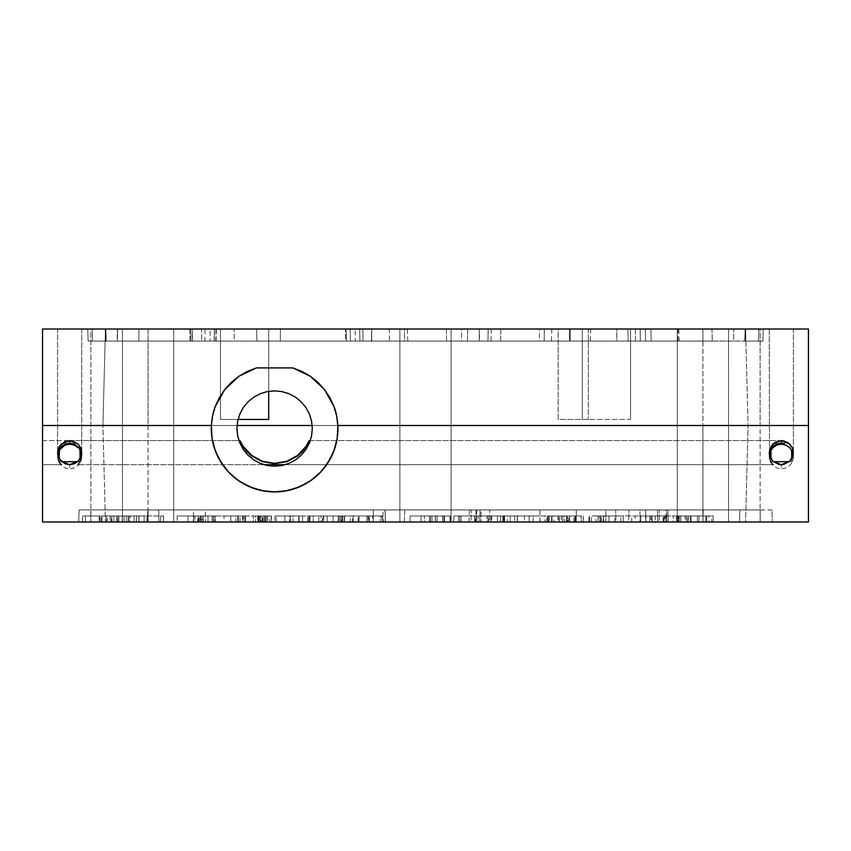 <?xml version="1.0" encoding="UTF-8"?>
<svg xmlns="http://www.w3.org/2000/svg" width="851" height="851" viewBox="0 0 851 851"><rect width="100%" height="100%" fill="white"/><g stroke="black" fill="none" stroke-linecap="round" stroke-linejoin="round"><path stroke-width="0.64" stroke-dasharray="4.25 3.19" d="M784.324 440.573L784.324 443.541L784.324 440.573L781.963 440.573L784.324 440.573M310.338 440.573L780.654 440.573L310.338 440.573M780.665 440.573L781.963 440.573L780.665 440.573M42.55 440.573L70.335 440.573L42.55 440.573L42.55 464.699L42.55 440.573M70.346 440.573L238.897 440.573L70.346 440.573M61.963 464.699L42.55 464.699L61.963 464.699L60.985 463.901L61.963 464.689M60.155 462.997L59.293 461.774L60.155 462.997M58.528 460.253L57.942 458.444L58.528 460.253M57.645 456.381L57.73 454.189L57.645 456.381M81.653 454.211L81.43 458.455L81.653 454.211M80.845 460.263L81.43 458.455L80.845 460.263M79.643 462.423L80.079 461.774L79.643 462.423M78.388 463.912L77.42 464.699L78.388 463.912M773.58 464.699L285.223 464.699L773.58 464.699L772.612 463.912L773.58 464.699M81.685 453.87L80.707 460.083L77.42 464.699L264.012 464.699L77.42 464.699L80.707 460.083L81.685 453.881M771.783 462.987L770.921 461.774L771.783 462.987M770.155 460.253L769.559 458.444L770.155 460.253M769.272 456.391L769.347 454.189L769.272 456.391M769.527 459.168L769.251 456.54L770.463 461.689L769.527 459.168M769.485 454.126L769.251 329.007L793.377 329.007L793.377 456.54L793.377 329.007L769.251 329.007L793.377 329.007L769.251 329.007L769.485 454.126M772.793 463.859L771.974 462.912L772.793 463.859M771.102 461.636L770.283 460.083L771.102 461.636M769.644 458.232L769.315 453.891L769.644 458.232M769.315 453.881L770.623 449.53M769.421 454.668A12.063 12.052 -0 0 0 781.314 468.763L781.314 464.71L781.314 468.763A12.063 12.052 -0 0 0 793.196 454.668M773.325 461.689L770.836 461.689L770.878 458.7M791.738 458.7L791.781 461.689L789.292 461.689M588.328 419.469L558.171 419.469L558.171 329.007L588.328 329.007L588.328 419.469L588.328 329.007L558.171 329.007L558.171 419.469L588.328 419.469M81.632 454.934L81.749 456.54L81.632 454.934M81.749 329.007L81.749 456.54L81.515 454.126L81.473 459.168L80.537 461.689L81.749 456.54L81.749 329.007L57.623 329.007L81.749 329.007L57.623 329.007L57.623 456.54L57.623 329.007L81.749 329.007M57.74 454.934L57.932 459.178L57.74 454.934M61.708 461.689L59.219 461.689L59.262 458.7M80.122 458.7L80.164 461.689L77.675 461.689M58.719 461.689L57.9 459.168L58.719 461.689M57.857 454.126L57.623 456.54L57.857 454.126M61.176 463.869L60.357 462.912L61.176 463.869M59.474 461.646L58.666 460.083L59.474 461.646M58.028 458.242L57.687 453.881L58.028 458.242M57.687 453.881L58.996 449.541M57.804 454.668A12.063 12.052 -0 0 0 69.686 468.763L69.686 464.71L69.686 468.763A12.063 12.052 -0 0 0 81.579 454.668M337.943 428.276A63.325 63.304 180 0 0 292.797 367.909L303.254 372.078L312.806 378.046L321.157 385.62L328.029 394.534L333.209 404.544L336.539 415.299L337.943 428.383M450.328 515.961L444.52 515.961L444.52 521.993L450.328 521.993L450.328 515.961L410.086 515.961L450.328 515.961L450.328 521.993L450.328 515.961M215.484 515.961L213.335 515.961L213.335 521.993L215.484 521.993L215.484 515.961L177.146 515.961L201.687 515.961L201.666 521.993L200.91 521.993L200.91 515.961L198.762 515.961L198.762 521.993L193.688 521.993L193.624 515.961L194.911 515.961L194.911 521.993L193.624 521.993L193.688 515.961L198.762 515.961L198.762 521.993L200.91 521.993L200.91 515.961L201.666 515.961L201.666 521.993L203.017 521.993L203.017 515.961L201.666 515.961L215.484 515.961L215.484 521.993L214.229 521.993L214.229 515.961L215.484 515.961M202.974 521.993L203.134 515.961L203.134 521.993L198.826 521.993L198.826 515.961L202.974 515.961L202.974 521.993L195.092 521.993L195.092 515.961L197.506 515.961L197.506 521.993L193.645 521.993L203.134 521.993L203.134 515.961L202.974 521.993M163.605 515.961L160.69 515.961L160.69 521.993L163.605 521.993L163.605 515.961L82.504 515.961L163.605 515.961L163.605 521.993L146.915 521.993L146.915 515.961L163.488 515.961L163.488 521.993L163.605 515.961M138.873 521.993L139.032 515.961L139.032 521.993L136.511 521.993L136.511 515.961L138.873 515.961L138.873 521.993L124.076 521.993L124.076 515.961L136.511 515.961L136.511 521.993L124.076 521.993L124.076 515.961L128.076 515.961L128.076 521.993L124.076 521.993L128.076 521.993L128.076 515.961L134.181 515.961L134.181 521.993L128.076 521.993L138.873 521.993M451.126 521.993L399.874 521.993L399.874 329.007L451.126 329.007L451.126 521.993L451.126 329.007L399.874 329.007L399.874 521.993L451.126 521.993M173.721 521.993L122.459 521.993L122.459 329.007L173.721 329.007L173.721 521.993L173.721 329.007L122.459 329.007L122.459 521.993L173.721 521.993M728.541 521.993L677.279 521.993L677.279 329.007L728.541 329.007L728.541 521.993L728.541 329.007L677.279 329.007L677.279 521.993L728.541 521.993M667.918 509.93L659.206 509.93L659.291 521.993L668.237 521.993L667.918 509.93L668.237 521.993L666.014 521.993L665.759 509.93L657.429 509.93L657.749 521.993L193.251 521.993L193.571 509.93L148.085 509.93L148.085 521.993L148.085 425.5L237.046 425.5L148.085 425.5L148.085 329.007L745.125 329.007L744.816 341.07L745.125 329.007L758.698 329.007L758.496 341.07L744.816 341.07L760.347 341.07L117.268 341.07L117.268 329.007L105.205 329.007L105.524 341.07L117.268 341.07L88.1 341.07L215.76 341.07L216.069 329.007L214.42 329.007L214.112 341.07L216.058 341.07L138.724 341.07L350.431 341.07L346.378 341.07L346.08 329.007L350.112 329.007L350.431 341.07L350.112 329.007L139.043 329.007L138.724 341.07L350.431 341.07L346.378 341.07L346.08 329.007L345.389 329.007L345.697 341.07L407.693 341.07L201.676 341.07L201.559 329.007L189.762 329.007L190.071 341.07L590.339 341.07L467.401 341.07L539.385 341.07L539.481 329.007L467.72 329.007L467.401 341.07L712.276 341.07L640.292 341.07L640.186 329.007L711.957 329.007L712.276 341.07L711.957 329.007L500.888 329.007L500.569 341.07L712.276 341.07L640.292 341.07L640.186 329.007L627.889 329.007L628.198 341.07L679.109 341.07L651.132 341.07L650.898 329.007L645.313 329.007L645.632 341.07L762.9 341.07L744.816 341.07L745.125 329.007L744.816 341.07L762.9 341.07L763.219 329.007L758.698 329.007L758.496 341.07L758.698 329.007L763.219 329.007L762.9 341.07L763.219 329.007L762.9 341.07L758.496 341.07L758.698 329.007L745.125 329.007L744.816 341.07L745.125 329.007L758.698 329.007L758.496 341.07L744.816 341.07L745.125 329.007L763.219 329.007L758.698 329.007L758.496 341.07L762.9 341.07L763.219 329.007L762.9 341.07L763.219 329.007L762.9 341.07L745.125 341.07L745.125 329.007L745.125 341.07L702.915 341.07L702.915 329.007L678.034 329.007L677.864 341.07L702.915 341.07L702.915 329.007L745.561 329.007L748.082 425.5L702.915 425.5L702.915 329.007L702.915 425.5L748.082 425.5L745.561 521.993L702.915 521.993L703.224 509.93L666.727 509.93L666.727 521.993L702.915 521.993L702.915 425.5L702.915 521.993L105.439 521.993L102.918 425.5L105.439 329.007L148.085 329.007L148.085 425.5L102.918 425.5L148.085 425.5L148.085 521.993L90.791 521.993L385.397 521.993L385.088 509.93L373.334 509.93L373.334 521.993L373.334 509.93L90.791 509.93L90.791 521.993L90.791 509.93L79.047 509.93L78.739 521.993L90.791 521.993L78.739 521.993L79.047 509.93L78.739 521.993L79.047 509.93L90.791 509.93L90.791 521.993L90.791 509.93L147.702 509.93L147.702 521.993L90.791 521.993L147.702 521.993L147.702 509.93L158.711 509.93L159.009 521.993L404.395 521.993L404.704 509.93L158.711 509.93L159.009 521.993L147.702 521.993L159.009 521.993L158.711 509.93L404.704 509.93L404.395 521.993L159.009 521.993L158.711 509.93L147.702 509.93L147.702 521.993L147.702 509.93L90.791 509.93L90.791 521.993L90.791 509.93L79.047 509.93L78.739 521.993L90.791 521.993L78.739 521.993L79.047 509.93L78.739 521.993L79.047 509.93L90.791 509.93L90.791 521.993L90.791 509.93L148.085 509.93L148.085 521.993L193.251 521.993L193.571 509.93L205.304 509.93L205.304 521.993L205.304 509.93L645.696 509.93L645.696 521.993L645.696 509.93L657.429 509.93L657.749 521.993L666.014 521.993L665.759 509.93L667.918 509.93L79.047 509.93L404.704 509.93L79.047 509.93L385.088 509.93L385.397 521.993L384.907 509.93L382.971 509.93L628.963 509.93L489.644 509.93L489.687 521.993L475.698 521.993L476.443 521.993L476.741 509.93L480.092 509.93L471.252 509.93L470.986 521.993L479.773 521.993L480.092 509.93L479.773 521.993L476.443 521.993L476.741 509.93L476.017 509.93L489.644 509.93L489.687 521.993L628.666 521.993L628.963 509.93L639.973 509.93L639.973 521.993L628.666 521.993L628.963 509.93L628.666 521.993L639.973 521.993L639.973 509.93L666.727 509.93L666.727 521.993L639.973 521.993L666.727 521.993L666.727 509.93L703.224 509.93L702.915 521.993L666.727 521.993L666.727 509.93L639.973 509.93L639.973 521.993L639.973 509.93L628.963 509.93L628.666 521.993L383.28 521.993L385.216 521.993L385.088 509.93L382.971 509.93L703.224 509.93L471.252 509.93L470.986 521.993L481.102 521.993L481.102 509.93L469.358 509.93L760.209 509.93L760.209 521.993L772.261 521.993L739.583 521.993L739.838 509.93L615.656 509.93L659.206 509.93L659.291 521.993L615.922 521.993L615.656 509.93L605.859 509.93L605.859 521.993L615.922 521.993L615.656 509.93L615.922 521.993L605.859 521.993L605.859 509.93L576.265 509.93L576.265 521.993L605.859 521.993L576.265 521.993L576.265 509.93L576.265 521.993L540.087 521.993L576.265 521.993L576.265 509.93L539.768 509.93L605.859 509.93L605.859 521.993L605.859 509.93L615.656 509.93L615.922 521.993L739.583 521.993L739.838 509.93L771.953 509.93L772.261 521.993L771.953 509.93L772.261 521.993L771.953 509.93L539.768 509.93L667.918 509.93M271.533 515.961L263.246 515.961L263.246 521.993L271.533 521.993L271.533 515.961L271.533 521.993L271.214 515.961L263.246 515.961L263.246 521.993L255.577 521.993L255.577 515.961L243.067 515.961L266.608 515.961L266.608 521.993L267.725 521.993L263.257 521.993L263.257 515.961L267.725 515.961L267.725 521.993L267.725 515.961L266.608 515.961L266.608 521.993L253.343 521.993L253.343 515.961L253.343 521.993L243.067 521.993L243.471 515.961L243.471 521.993L245.62 521.993L245.62 515.961L245.62 521.993L255.577 521.993L255.577 515.961L263.246 515.961L243.078 515.961L267.725 515.961L262.023 515.961L264.629 515.961L264.629 521.993L265.267 521.993L265.395 515.961L265.395 521.993L265.267 515.961L264.629 515.961L264.629 521.993L265.395 521.993L265.395 515.961L262.629 515.961L262.629 521.993L258.47 521.993L258.502 515.961L259.161 515.961L259.161 521.993L258.481 521.993L260.459 521.993L260.459 515.961L258.502 515.961L258.502 521.993L261.119 521.993L261.119 515.961L260.459 515.961L260.459 521.993L264.587 521.993L262.002 521.993L262.002 515.961L257.715 515.961L258.161 521.993L259.491 521.993L259.491 515.961L269.884 515.961L269.884 521.993L271.214 521.993L271.214 515.961L269.884 515.961L269.884 521.993L259.491 521.993L259.491 515.961L258.161 515.961L271.533 515.961M344.261 521.993L344.336 515.961L344.336 521.993L344.261 515.961L338.209 515.961L359.037 515.961L353.218 515.961L353.218 521.993L359.037 521.993L359.037 515.961L358.058 515.961L380.376 515.961L358.037 515.961L372.568 515.961L372.568 521.993L380.376 521.993L366.972 521.993L366.972 515.961L380.376 515.961L380.376 521.993L380.376 515.961L372.568 515.961L372.568 521.993L358.037 521.993L358.037 515.961L366.972 515.961L366.972 521.993L358.037 521.993L358.037 515.961L318.817 515.961L352.505 515.961L352.505 521.993L358.792 521.993L359.037 515.961L359.037 521.993L358.792 515.961L352.505 515.961L352.505 521.993L338.209 521.993L338.209 515.961L338.209 521.993L359.037 521.993L353.218 521.993L353.218 515.961L350.421 515.961L350.421 521.993L353.218 521.993L350.421 521.993L350.421 515.961L344.581 515.961L344.581 521.993L327.209 521.993L327.209 515.961L318.817 515.961L333.113 515.961L333.113 521.993L344.336 521.993L344.336 515.961L342.783 515.961L342.783 521.993L342.783 515.961L341.932 515.961L341.932 521.993L341.932 515.961L339.145 515.961L339.145 521.993L339.145 515.961L333.113 515.961L333.113 521.993L318.817 521.993L318.817 515.961L318.817 521.993L327.209 521.993L327.209 515.961L341.379 515.961L341.379 521.993L341.379 515.961L340.57 515.961L340.57 521.993L340.57 515.961L344.581 515.961L344.581 521.993L350.421 521.993L318.817 521.993L344.261 521.993M581.265 515.961L575.457 515.961L575.457 521.993L581.265 521.993L581.265 515.961L557.809 515.961L569.638 515.961L569.638 521.993L569.638 515.961L568.074 515.961L568.074 521.993L558.958 521.993L558.958 515.961L568.074 515.961L548.448 515.961L548.448 521.993L558.958 521.993L558.958 515.961L547.384 515.961L547.384 521.993L548.448 521.993L548.448 515.961L547.172 515.961L552.012 515.961L552.012 521.993L547.172 521.993L547.384 515.961L574.914 515.961L574.914 521.993L552.012 521.993L552.012 515.961L581.01 515.961L581.01 521.993L574.914 521.993L574.914 515.961L581.265 515.961L581.265 521.993L581.265 515.961M688.065 521.993L688.065 515.961L691.172 515.961L691.172 521.993L686.704 521.993L686.704 515.961L685.183 515.961L706.734 515.961L706.702 521.993L706.734 515.961L706.734 521.993L697.416 521.993L697.416 515.961L697.416 521.993L685.183 521.993L685.183 515.961L685.183 521.993L706.734 521.993L705.83 521.993L705.83 515.961L706.702 515.961L706.702 521.993L705.819 521.993L708.926 521.993L708.926 515.961L711.702 515.961L711.702 521.993L713.212 521.993L698.969 521.993L698.969 515.961L690.204 515.961L691.161 515.961L691.161 521.993L691.172 515.961L691.161 521.993L690.235 521.993L690.235 515.961L690.235 521.993L698.969 521.993L698.969 515.961L713.212 515.961L713.212 521.993L713.212 515.961L685.183 515.961L708.926 515.961L705.819 515.961L706.734 515.961L705.83 515.961L705.83 521.993L713.212 521.993L688.065 521.993M359.941 341.07L371.696 341.07L371.696 329.007L359.633 329.007L359.941 341.07L490.963 341.07L359.941 341.07L359.633 329.007L362.824 329.007L363.047 341.07L389.535 341.07L389.258 329.007L404.597 329.007L404.47 341.07L446.53 341.07L446.403 329.007L461.742 329.007L461.465 341.07L487.953 341.07L488.176 329.007L491.367 329.007L479.304 329.007L479.624 341.07L371.376 341.07L371.685 329.007L117.268 329.007L117.268 341.07L234.174 341.07L234.174 329.007L234.174 341.07L371.376 341.07L371.685 329.007L479.315 329.007L479.624 341.07L616.826 341.07L616.826 329.007L371.696 329.007L371.696 341.07L479.304 341.07L479.304 329.007L479.304 341.07L491.059 341.07L487.953 341.07L488.176 329.007L461.742 329.007L461.465 341.07L446.53 341.07L446.403 329.007L404.597 329.007L404.47 341.07L389.535 341.07L389.258 329.007L362.824 329.007L363.047 341.07L359.941 341.07M383.29 521.993L760.209 521.993L760.209 509.93L481.102 509.93L481.102 521.993L772.261 521.993L542.842 521.993L569.638 521.993L569.021 521.993L569.51 515.961L569.021 521.993L547.182 521.993L581.265 521.993L573.882 521.993L573.882 515.961L575.457 515.961L575.457 521.993L559.32 521.993L573.882 521.993L573.882 515.961L559.32 515.961L559.32 521.993L557.809 521.993L559.32 521.993L559.32 515.961L557.809 515.961L557.809 521.993L566.787 521.993L566.787 515.961L557.809 515.961L557.809 521.993L569.638 521.993L569.638 515.961L566.787 515.961L566.787 521.993L745.561 521.993L748.082 425.5L745.561 329.007L808.45 329.007L808.45 521.993L745.561 521.993L760.124 521.993L760.124 425.5L808.45 425.5L748.082 425.5L760.124 425.5L760.124 329.007L808.45 329.007L808.45 521.993L760.124 521.993L760.124 329.007L702.915 329.007L745.774 329.007L733.732 329.007L733.732 341.07L745.476 341.07L745.795 329.007L616.826 329.007L616.826 341.07L733.732 341.07L733.732 329.007L90.876 329.007L90.876 521.993L42.55 521.993L42.55 425.5L90.876 425.5L90.876 521.993L105.439 521.993L102.918 425.5L90.876 425.5L102.918 425.5L105.439 329.007L90.876 329.007L90.876 425.5L42.55 425.5L42.55 329.007L90.876 329.007L42.55 329.007L42.55 521.993L198.794 521.993L198.251 521.993L198.251 515.961L198.826 515.961L198.826 521.993L668.237 521.993L652.111 521.993L652.111 515.961L665.503 515.961L665.503 521.993L652.111 521.993L652.111 515.961L652.111 521.993L650.813 521.993L650.813 515.961L651.845 515.961L651.845 521.993L650.802 521.993L651.089 515.961L664.386 515.961L664.386 521.993L651.089 521.993L664.663 521.993L664.663 515.961L665.78 515.961L665.78 521.993L664.663 521.993L665.79 521.993L476.762 521.993L702.915 521.993L84.089 521.993L144.127 521.993L144.127 515.961L146.915 515.961L146.915 521.993L144.127 521.993L144.127 515.961L85.419 515.961L85.419 521.993L82.504 521.993L82.621 515.961L85.419 515.961L85.419 521.993L163.605 521.993L160.69 521.993L160.69 515.961L99.184 515.961L99.184 521.993L82.621 521.993L82.621 515.961L99.184 515.961L99.184 521.993L101.982 521.993L101.982 515.961L101.982 521.993L160.69 521.993L78.739 521.993L214.931 521.993L213.335 521.993L213.335 515.961L212.144 515.961L212.144 521.993L213.335 521.993L212.144 521.993L212.144 515.961L201.421 515.961L201.421 521.993L200.421 521.993L202.772 521.993L202.772 515.961L188.007 515.961L188.007 521.993L177.146 521.993L177.146 515.961L214.229 515.961L214.229 521.993L207.984 521.993L207.984 515.961L207.984 521.993L199.325 521.993L199.325 515.961L199.325 521.993L177.146 521.993L177.146 515.961L188.007 515.961L188.007 521.993L202.772 521.993L202.772 515.961L200.453 515.961L200.453 521.993L200.453 515.961L201.421 515.961L201.421 521.993L212.144 521.993L177.146 521.993L404.395 521.993L78.739 521.993L385.397 521.993L383.29 521.993L382.971 509.93M645.632 341.07L645.313 329.007L678.034 329.007L677.864 341.07L645.632 341.07M635.527 341.07L679.109 341.07L651.132 341.07L650.898 329.007L678.79 329.007L635.335 329.007L635.527 341.07L628.198 341.07L627.889 329.007L635.335 329.007L635.527 341.07M544.151 341.07L500.569 341.07L500.888 329.007L544.342 329.007L544.151 341.07L551.469 341.07L539.385 341.07L539.481 329.007L551.788 329.007L544.342 329.007L544.151 341.07M570.159 341.07L467.401 341.07L467.72 329.007L570.17 329.007L570.159 341.07L590.339 341.07L569.553 341.07L569.553 329.007L590.658 329.007L570.17 329.007L570.159 341.07M569.553 341.07L210.091 341.07L210.091 329.007L569.553 329.007L569.553 341.07M268.703 419.469L268.703 329.007L355.175 329.007L355.324 341.07L345.697 341.07L345.389 329.007L407.374 329.007L280.405 329.007L407.406 329.007L355.175 329.007L355.324 341.07L280.309 341.07L280.405 329.007L256.598 329.007L256.917 341.07L280.309 341.07L280.405 329.007L201.559 329.007L256.598 329.007L256.917 341.07L201.676 341.07L201.559 329.007L192.996 329.007L210.091 329.007L210.091 341.07L192.549 341.07L192.23 329.007L606.423 329.007L582.297 329.007L582.297 419.469L582.297 329.007L630.548 329.007L630.548 419.469L582.297 419.469L582.297 329.007L582.297 419.469L630.548 419.469L630.548 329.007L630.548 419.469L630.548 329.007L582.297 329.007L711.957 329.007L105.205 329.007L105.684 341.07L92.504 341.07L92.302 329.007L87.781 329.007L117.576 329.007L117.374 341.07L192.273 341.07L192.198 329.007L190.635 329.007L190.932 341.07L192.549 341.07L192.23 329.007L214.58 329.007L214.239 341.07L214.558 329.007L214.239 341.07L192.273 341.07L192.198 329.007L117.576 329.007L117.374 341.07L88.1 341.07L87.781 329.007L88.1 341.07L87.781 329.007L88.1 341.07L92.504 341.07L92.302 329.007L105.875 329.007L106.184 341.07L105.875 329.007L106.184 341.07L105.875 329.007L92.302 329.007L92.504 341.07L106.184 341.07L88.1 341.07L87.781 329.007L92.302 329.007L92.504 341.07L92.302 329.007L87.781 329.007L88.1 341.07L87.781 329.007L88.1 341.07L92.504 341.07L92.302 329.007L105.875 329.007L105.684 341.07L105.694 329.007L87.781 329.007L216.377 329.007L205.059 329.007L204.942 341.07L138.724 341.07L139.043 329.007L205.059 329.007L204.942 341.07L216.058 341.07L216.377 329.007L139.043 329.007L244.577 329.007L220.452 329.007L220.452 419.469L220.452 329.007L268.703 329.007L268.703 419.469L220.452 419.469L220.452 329.007L220.452 419.469L238.035 419.469M190.071 341.07L189.762 329.007L190.635 329.007L190.932 341.07L190.071 341.07M663.099 515.961L640.76 515.961L663.099 515.961L655.291 515.961L655.291 521.993L663.099 521.993L663.099 515.961L663.099 521.993L640.76 521.993L640.76 515.961L655.291 515.961L655.291 521.993L640.76 521.993L640.76 515.961L649.696 515.961L649.696 521.993L649.696 515.961L663.099 515.961M599.71 515.961L623.251 515.961L599.71 515.961L600.498 515.961L600.498 521.993L599.71 521.993L599.71 515.961L599.71 521.993L598.125 521.993L603.88 521.993L589.552 521.993L589.552 515.961L596.019 515.961L596.019 521.993L601.402 521.993L601.402 515.961L614.858 515.961L614.858 521.993L623.251 521.993L608.954 521.993L608.954 515.961L603.274 515.961L603.274 521.993L600.498 521.993L600.498 515.961L603.274 515.961L603.274 521.993L608.954 521.993L608.954 515.961L623.251 515.961L623.251 521.993L623.251 515.961L614.858 515.961L614.858 521.993L600.561 521.993L600.561 515.961L600.561 521.993L601.402 521.993L601.402 515.961L596.019 515.961L596.019 521.993L591.339 521.993L591.339 515.961L591.339 521.993L588.977 521.993L588.977 515.961L588.977 521.993L583.169 521.993L583.318 515.961L583.318 521.993L589.552 521.993L589.552 515.961L603.88 515.961L603.88 521.993L603.88 515.961L598.189 515.961L598.189 521.993L598.125 515.961L599.71 515.961M561.309 521.993L562.798 521.993L562.798 515.961L561.309 515.961L561.309 521.993L566.479 521.993L566.479 515.961L562.798 515.961L562.798 521.993L566.479 521.993L566.479 515.961L567.479 515.961L567.479 521.993L566.479 521.993L567.479 521.993L567.479 515.961L564.447 515.961L564.447 521.993L567.479 521.993L562.819 521.993L562.819 515.961L564.447 515.961L564.447 521.993L561.245 521.993L561.224 515.961L562.819 515.961L562.819 521.993L561.309 521.993M562.819 515.961L567.479 515.961L562.819 515.961M478.156 515.961L453.86 515.961L491.718 515.961L478.156 515.961L486.995 515.961L486.995 521.993L478.156 521.993L478.156 515.961L478.156 521.993L453.86 521.993L458.583 521.993L458.583 515.961L491.718 515.961L491.718 521.993L486.995 521.993L486.995 515.961L491.718 515.961L491.718 521.993L458.583 521.993L458.583 515.961L453.86 515.961L453.86 521.993L453.86 515.961L461.157 515.961L461.157 521.993L461.157 515.961L459.859 515.961L459.859 521.993L459.859 515.961L474.603 515.961L474.603 521.993L474.603 515.961L475.294 515.961L475.294 521.993L475.294 515.961L478.156 515.961M307.668 515.961L321.072 515.961L307.668 515.961L321.072 515.961L321.072 521.993L307.668 521.993L307.668 515.961L307.668 521.993L298.722 521.993L298.722 515.961L313.264 515.961L313.264 521.993L321.072 521.993L321.072 515.961L313.264 515.961L313.264 521.993L298.722 521.993L298.722 515.961L307.668 515.961M264.629 515.961L258.481 515.961L264.629 515.961M263.257 515.961L263.257 521.993L257.715 521.993L257.715 515.961L263.257 515.961M312.189 425.5L702.915 425.5L312.189 425.5M771.953 509.93L771.08 509.93L771.953 509.93M107.386 521.993L107.386 515.961L118.917 515.961L118.917 521.993L107.386 521.993L118.917 521.993L111.992 521.993L111.992 515.961L118.917 515.961L118.917 521.993L101.184 521.993L101.184 515.961L111.992 515.961L111.992 521.993L99.939 521.993L99.939 515.961L101.184 515.961L101.184 521.993L99.971 521.993L99.982 515.961L106.258 515.961L106.258 521.993L99.982 521.993L107.386 521.993L107.386 515.961L106.258 515.961L106.258 521.993L107.386 521.993M134.181 521.993L139.032 521.993L139.032 515.961L134.181 515.961L134.181 521.993M117.598 521.993L117.598 515.961L129.139 515.961L129.139 521.993L117.598 521.993L129.139 521.993L122.214 521.993L122.214 515.961L129.139 515.961L129.139 521.993L111.407 521.993L111.407 515.961L122.214 515.961L122.214 521.993L110.162 521.993L110.162 515.961L111.407 515.961L111.407 521.993L110.183 521.993L110.204 515.961L116.481 515.961L116.481 521.993L110.204 521.993L117.598 521.993L117.598 515.961L116.481 515.961L116.481 521.993L117.598 521.993M126.288 521.993L113.864 521.993L113.864 515.961L126.288 515.961L126.288 521.993L126.288 515.961L130.288 515.961L130.288 521.993L113.864 521.993L117.853 521.993L117.853 515.961L130.288 515.961L130.288 521.993L117.853 521.993L126.288 521.993M113.864 521.993L113.864 515.961L117.853 515.961L117.853 521.993L113.864 521.993M113.864 515.961L130.288 515.961L113.864 515.961M116.481 515.961L129.139 515.961L116.481 515.961M139.032 515.961L124.076 515.961L139.032 515.961M106.258 515.961L118.917 515.961L106.258 515.961M198.826 515.961L193.645 515.961L198.826 515.961M230.802 521.993L230.802 515.961L235.887 515.961L235.887 521.993L215.335 521.993L215.335 515.961L230.802 515.961L230.802 521.993L240.035 521.993L240.035 515.961L242.524 515.961L242.524 521.993L237.791 521.993L237.791 515.961L224.068 515.961L224.068 521.993L215.335 521.993L215.335 515.961L224.068 515.961L224.068 521.993L237.791 521.993L237.791 515.961L238.354 515.961L238.354 521.993L238.354 515.961L244.769 515.961L244.769 521.993L244.769 515.961L215.335 515.961L240.035 515.961L235.887 515.961L235.887 521.993L244.769 521.993L215.335 521.993L230.802 521.993M293.052 515.961L274.937 515.961L302.594 515.961L293.052 515.961L293.052 521.993L299.095 521.993L299.095 515.961L293.052 515.961L293.052 521.993L274.937 521.993L276.235 521.993L276.235 515.961L302.594 515.961L302.594 521.993L299.095 521.993L299.095 515.961L302.594 515.961L302.594 521.993L284.883 521.993L284.883 515.961L284.883 521.993L276.235 521.993L276.235 515.961L274.937 515.961L274.937 521.993L274.937 515.961L289.68 515.961L289.68 521.993L289.68 515.961L290.414 515.961L290.414 521.993L290.414 515.961L293.052 515.961M322.625 521.993L322.625 515.961L323.742 515.961L323.742 521.993L310.083 521.993L310.083 515.961L323.476 515.961L323.476 521.993L308.785 521.993L308.775 515.961L322.359 515.961L322.359 521.993L309.062 521.993L309.062 515.961L308.775 521.993L308.785 515.961L309.817 515.961L309.817 521.993L308.775 521.993L322.625 521.993M382.78 521.993L369.387 521.993L369.387 515.961L382.78 515.961L382.78 521.993L369.387 521.993L369.387 515.961L369.387 521.993L368.089 521.993L368.089 515.961L369.121 515.961L369.121 521.993L368.079 521.993L368.366 515.961L381.663 515.961L381.663 521.993L368.366 521.993L381.939 521.993L381.939 515.961L383.056 515.961L383.056 521.993L381.939 521.993L382.78 521.993M443.786 521.993L450.073 521.993L450.073 515.961L443.786 515.961L443.786 521.993L429.478 521.993L429.478 515.961L443.786 515.961L443.786 521.993L450.328 521.993L442.467 521.993L442.467 515.961L437.159 515.961L437.159 521.993L431.968 521.993L431.968 515.961L435.286 515.961L435.286 521.993L420.99 521.993L420.99 515.961L410.086 515.961L430.415 515.961L430.415 521.993L435.51 521.993L435.51 515.961L429.478 515.961L429.478 521.993L435.51 521.993L435.51 515.961L430.415 515.961L430.415 521.993L424.383 521.993L424.383 515.961L424.383 521.993L410.086 521.993L410.086 515.961L410.086 521.993L420.99 521.993L420.99 515.961L435.286 515.961L435.286 521.993L431.968 521.993L431.968 515.961L437.159 515.961L437.159 521.993L442.467 521.993L442.467 515.961L444.52 515.961L444.52 521.993L410.086 521.993L443.786 521.993M507.632 521.993L510.302 521.993L510.302 515.961L507.632 515.961L507.632 521.993L510.302 521.993L510.302 515.961L504.239 515.961L504.239 521.993L510.302 521.993L504.239 521.993L504.239 515.961L503.569 515.961L503.569 521.993L504.239 521.993L500.462 521.993L500.462 515.961L503.569 515.961L503.569 521.993L500.473 521.993L504.675 521.993L504.675 515.961L500.611 515.961L500.611 521.993L507.632 521.993L507.632 515.961L504.675 515.961L504.675 521.993L507.632 521.993M490.942 515.961L529.162 515.961L488.559 515.961L488.559 521.993L490.942 521.993L490.942 515.961L490.942 521.993L502.771 521.993L502.771 515.961L490.942 515.961M504.675 515.961L510.302 515.961L504.675 515.961M514.727 521.993L502.771 521.993L502.771 515.961L514.727 515.961L514.727 521.993L517.248 521.993L517.248 515.961L514.727 515.961L514.727 521.993L488.559 521.993L488.102 515.961L497.431 515.961L497.431 521.993L529.162 521.993L517.248 521.993L517.248 515.961L529.162 515.961L529.162 521.993L529.162 515.961L517.536 515.961L517.536 521.993L517.536 515.961L497.431 515.961L497.431 521.993L488.102 521.993L514.727 521.993M544.991 515.961L524.439 515.961L544.991 515.961L544.991 521.993L539.906 521.993L539.906 515.961L544.991 515.961L544.991 521.993L549.14 521.993L549.14 515.961L551.629 515.961L551.629 521.993L553.873 521.993L546.895 521.993L546.895 515.961L533.173 515.961L533.173 521.993L524.439 521.993L524.439 515.961L539.906 515.961L539.906 521.993L524.439 521.993L524.439 515.961L533.173 515.961L533.173 521.993L546.895 521.993L546.895 515.961L547.459 515.961L547.459 521.993L547.459 515.961L553.873 515.961L553.873 521.993L553.873 515.961L551.629 515.961L551.629 521.993L549.14 521.993L549.14 515.961L544.991 515.961M646.015 515.961L620.815 515.961L646.015 515.961L635.112 515.961L635.112 521.993L646.015 521.993L646.015 515.961L646.015 521.993L631.719 521.993L631.719 515.961L620.815 515.961L635.112 515.961L635.112 521.993L620.815 521.993L620.815 515.961L620.815 521.993L631.719 521.993L631.719 515.961L646.015 515.961M678.034 515.961L663.908 515.961L680.821 515.961L678.034 515.961L680.821 515.961L680.821 521.993L678.034 521.993L678.034 515.961L678.034 521.993L685.374 521.993L685.374 515.961L686.885 515.961L686.885 521.993L688.406 521.993L688.406 515.961L663.886 515.961L679.311 515.961L679.311 521.993L680.821 521.993L680.821 515.961L679.311 515.961L679.311 521.993L673.279 521.993L673.279 515.961L673.279 521.993L663.886 521.993L664.333 515.961L664.333 521.993L666.663 521.993L666.663 515.961L666.663 521.993L678.587 521.993L678.587 515.961L678.587 521.993L688.406 521.993L688.406 515.961L686.885 515.961L686.885 521.993L685.374 521.993L685.374 515.961L680.896 515.961L680.896 521.993L680.896 515.961L676.545 515.961L676.545 521.993L676.471 515.961L678.034 515.961M676.545 521.993L663.908 521.993L676.545 521.993M631.719 521.993L646.015 521.993L631.719 521.993M549.14 521.993L524.439 521.993L549.14 521.993M290.414 521.993L274.937 521.993L290.414 521.993M399.874 521.993L450.636 521.993L399.874 521.993M122.459 521.993L143.085 521.993L122.459 521.993M707.915 521.993L728.052 521.993L707.915 521.993M542.842 521.993L540.087 521.993L542.842 521.993M257.906 521.993L243.078 521.993L257.906 521.993M298.722 521.993L321.072 521.993L298.722 521.993M358.037 521.993L380.376 521.993L358.037 521.993M475.294 521.993L453.86 521.993L475.294 521.993M598.189 521.993L623.251 521.993L598.189 521.993M649.696 521.993L663.099 521.993L649.696 521.993M211.293 428.276A63.325 63.304 180 0 1 256.449 367.909L245.982 372.078L236.429 378.046L228.079 385.62L221.207 394.534L216.026 404.544L212.697 415.299L211.335 426.479M211.293 428.744L211.963 437.722L214.58 448.679M225.377 468.348L233.217 476.443L242.365 483.017M306.871 483.017L316.019 476.443L323.859 468.348M334.656 448.679L337.273 437.722L337.943 428.744M268.703 329.007L268.703 391.332L268.703 329.007L220.452 329.007L268.703 329.007M588.328 329.007L587.179 329.007L588.328 329.007M630.548 329.007L611.124 329.007L630.548 329.007M451.126 329.007L430.5 329.007L451.126 329.007M173.721 329.007L122.459 329.007L173.721 329.007M728.541 329.007L684.789 329.007L728.541 329.007M745.125 329.007L763.219 329.007L745.125 329.007M793.143 454.126L793.377 456.54L793.143 454.126M793.068 459.178L793.377 456.54L792.153 461.689L793.068 459.178M769.251 455.742L769.251 456.7M769.251 455.125L769.251 452.636M57.623 455.742L57.623 456.7M57.623 455.125L57.623 452.636M745.795 329.007L745.476 341.07M679.109 341.07L678.79 329.007M551.788 329.007L551.469 341.07M590.658 329.007L590.339 341.07M407.725 341.07L407.406 329.007M216.377 329.007L216.058 341.07M214.58 329.007L214.261 341.07M106.184 341.07L105.875 329.007M491.367 329.007L491.059 341.07M690.204 521.993L690.204 515.961M705.819 515.961L705.819 521.993M583.169 521.993L583.169 515.961M598.125 515.961L598.125 521.993M547.172 521.993L547.172 515.961M561.224 515.961L561.224 521.993M258.47 515.961L258.47 521.993M243.067 521.993L243.067 515.961M257.715 515.961L257.715 521.993M469.039 521.993L469.358 509.93M475.698 521.993L476.017 509.93M540.087 521.993L539.768 509.93M99.939 515.961L99.939 521.993M110.162 515.961L110.162 521.993M82.504 521.993L82.504 515.961M193.624 515.961L193.624 521.993M200.421 515.961L200.421 521.993M308.775 521.993L308.775 515.961M500.462 515.961L500.462 521.993M488.102 521.993L488.102 515.961M663.886 521.993L663.886 515.961M676.471 515.961L676.471 521.993M81.749 456.7L81.749 455.742M81.749 452.636L81.749 455.125M793.377 456.7L793.377 452.636"/><path stroke-width="1.28" d="M770.623 449.53L775.006 444.903L781.314 443.169L781.314 440.563L789.845 444.094L792.451 448.009L793.377 452.636L792.451 457.253L789.845 461.168L781.314 464.71L778.963 464.476L772.782 461.168L769.485 454.987L770.166 448.009L774.612 442.594L781.314 440.563L788.015 442.594L792.451 448.009L793.143 454.987L789.845 461.168L783.665 464.476L781.314 464.71L772.782 461.168L770.166 457.253L769.251 452.636L770.166 448.009L772.782 444.094L781.314 440.563L781.314 443.169L784.324 443.977L781.314 443.573L775.101 445.339L770.74 449.934L769.347 454.189L770.74 449.934L774.24 445.924L779.08 443.796L781.314 443.573L781.314 444.158L776.697 445.105L772.782 447.786L770.166 451.807L769.41 454.562L770.166 451.807L772.782 447.786L776.697 445.105L781.314 444.158L785.93 445.105L789.845 447.786L792.451 451.807L793.217 454.562L792.451 451.807L789.845 447.786L785.93 445.105L781.314 444.158L781.314 443.573L784.324 443.541L781.314 443.169L776.92 443.977L773.304 446.147L770.623 449.53L769.315 453.891M309.296 440.573L310.338 440.573L309.296 440.573L306.286 446.53L302.499 451.498L297.765 455.87L286.883 461.667L274.575 463.635L262.31 461.646L251.46 455.859L246.726 451.477L242.939 446.509L239.939 440.573L243.173 446.328L251.726 455.445L262.491 461.285L274.65 463.359L286.798 461.263L297.563 455.413L306.073 446.307L309.296 440.573M238.897 440.573L239.939 440.573L238.897 440.573M57.73 454.179L59.113 449.945L57.73 454.179M60.325 448.126L59.113 449.945L60.325 448.126M63.474 445.339L65.367 444.403L63.474 445.339M69.686 443.573L65.367 444.403L69.686 443.573L69.686 444.158L65.07 445.105L61.155 447.786L58.549 451.807L57.783 454.562L59.655 449.658L65.07 445.105L69.686 444.158L69.686 443.573L74.005 444.403L69.686 443.573M75.899 445.339L74.005 444.403L75.899 445.339M79.058 448.126L80.271 449.945L79.058 448.126M81.653 454.211L80.271 449.945L81.653 454.211M285.223 464.699L264.012 464.699L285.223 464.699M770.878 458.7L771.017 450.424L769.368 454.934L771.017 450.424A12.063 12.052 -0 0 0 769.421 454.668M793.196 454.668A12.063 12.052 -0 0 0 791.611 450.424L793.26 454.934L791.611 450.424L791.738 458.7M789.292 461.689L773.325 461.689M81.579 454.668A12.063 12.052 -0 0 0 79.983 450.424L81.632 454.934L79.983 450.424L80.122 458.7M58.081 453.37L59.389 450.424L58.081 453.37M59.262 458.7L59.389 450.424A12.063 12.052 -0 0 0 57.804 454.668M77.675 461.689L61.708 461.689M58.996 449.541L61.676 446.147L65.304 443.977L69.686 443.169L74.09 443.977L79.164 447.69L81.685 453.881L79.164 447.69L74.09 443.977L69.686 443.169L69.686 440.563L78.218 444.094L80.834 448.009L81.749 452.636L80.834 457.253L78.218 461.168L69.686 464.71L65.07 463.784L59.655 459.338L57.623 452.636L59.655 445.924L65.07 441.478L72.037 440.786L78.218 444.094L80.834 448.009L81.515 454.987L78.218 461.168L74.303 463.784L69.686 464.71L61.155 461.168L58.549 457.253L57.623 452.636L58.549 448.009L61.155 444.094L69.686 440.563L69.686 443.169L65.304 443.977L60.208 447.69L57.687 453.881M242.365 483.017L252.534 487.868L263.395 490.846L274.618 491.921L287.351 490.633L299.573 486.804L310.764 480.592L320.487 472.262L328.326 462.146L333.975 450.668L337.198 438.276L337.868 425.5L808.45 425.5L808.45 329.007L42.55 329.007L42.55 521.993L808.45 521.993L808.45 425.5L337.868 425.5L336.634 415.841L333.954 406.48L329.858 397.64L324.465 389.535L317.902 382.354L310.307 376.259L301.871 371.408L292.797 367.909L256.449 367.909L292.797 367.909L310.307 376.259L324.465 389.535L333.954 406.48C335.89 411.033 337.198 417.373 337.868 425.5A63.325 63.304 0 0 1 274.618 491.921L274.618 491.846A63.325 63.304 180 0 0 337.943 428.585M237.046 425.5L312.189 425.5L237.046 425.5M211.335 426.479L211.293 428.744M214.58 448.679L219.101 458.997L225.377 468.348M211.293 428.585A63.325 63.304 180 0 0 274.618 491.846L285.84 490.846L296.712 487.868L306.871 483.017M323.859 468.348L330.135 458.997L334.656 448.679M274.618 466.22L267.267 465.497L260.193 463.348L253.683 459.87L247.971 455.189L243.28 449.477L239.801 442.956L237.652 435.893L236.929 428.542L237.652 421.192L239.801 414.118L243.28 407.608L247.971 401.895L253.683 397.215L260.193 393.736L267.267 391.588L274.618 390.864L281.968 391.588L289.042 393.736L295.563 397.215L301.275 401.895L305.956 407.608L309.445 414.118L311.583 421.192L312.306 428.542L311.583 435.893L309.445 442.956L305.956 449.477L301.275 455.189L295.563 459.87L289.042 463.348L281.968 465.497L274.618 466.22M211.293 428.276A63.325 63.304 180 0 0 211.293 428.542L211.293 428.617A63.325 63.304 0 0 1 211.378 425.5C212.037 417.373 213.346 411.033 215.282 406.48L224.77 389.535L238.929 376.259L256.449 367.909L247.364 371.408L238.929 376.259L231.344 382.354L224.77 389.535L219.377 397.64L215.282 406.48L212.601 415.841L211.378 425.5L42.55 425.5L211.378 425.5L212.037 438.276L215.26 450.668L220.909 462.146L228.749 472.262L238.471 480.592L249.662 486.804L261.885 490.633L274.618 491.921A63.325 63.304 0 0 1 211.293 428.617M808.45 425.5L808.45 329.007L42.55 329.007L42.55 521.993L808.45 521.993L808.45 425.5M74.303 445.105L69.686 444.158L74.303 445.105L78.218 447.786L74.303 445.105M79.717 449.658L80.834 451.807L79.717 449.658M81.515 454.126L80.834 451.807L81.515 454.126M268.703 391.332L268.703 419.469L268.703 391.332M238.035 419.469L268.703 419.469"/></g></svg>
